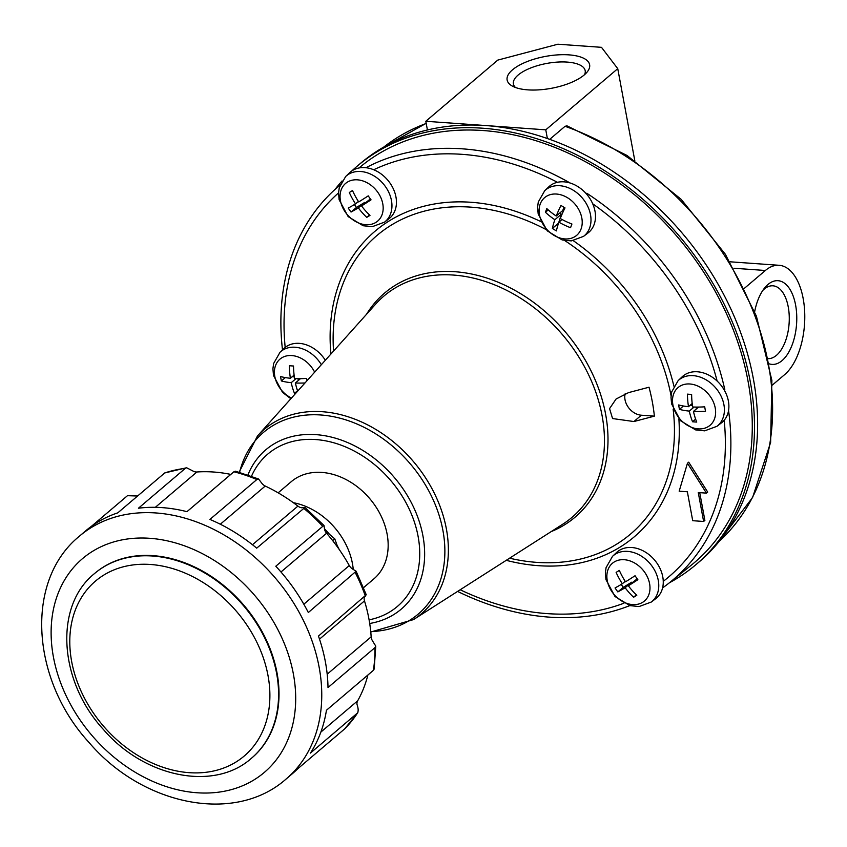 <?xml version="1.0" encoding="UTF-8"?>
<svg xmlns="http://www.w3.org/2000/svg" width="847" height="847" viewBox="0 0 847 847"><rect width="100%" height="100%" fill="white"/><g stroke="black" fill="none" stroke-linecap="round" stroke-linejoin="round"><path stroke-width="1.27" d="M251.686 758.054A121.185 92.715 -130.4 0 0 251.908 757.874A121.185 92.715 -130.4 0 0 277.033 672.931A121.185 92.715 -130.4 0 0 201.533 570.539A121.185 92.715 -130.4 0 0 94.949 573.197A121.185 92.715 -130.4 0 0 94.726 573.377M280.971 571.99L326.582 533.229A7.655 5.855 49.6 0 1 324.57 529.481L324.02 525.511L322.749 526.336L275.804 566.23A159.448 122 49.6 0 1 308.329 612.529L356.132 571.238L366.264 594.785L318.461 636.076A159.448 122 49.6 0 1 325.407 661.962A159.448 122 49.6 0 1 328.001 687.542L374.935 647.648L375.761 646.113L372.436 640.745A7.655 5.855 49.6 0 1 371.155 636.838A151.804 116.145 49.6 0 0 364.485 600.894A7.655 5.855 49.6 0 1 364.337 597.082M220.315 524.229L265.238 486.04A7.655 5.855 49.6 0 1 261.914 483.383L258.557 478.989L256.863 479.529L209.918 519.423A159.448 122 49.6 0 1 256.705 548.157L304.92 507.491M155.329 507.321L196.906 471.991A7.655 5.855 49.6 0 1 193.148 471.123L186.615 467.745L185.377 468.317L138.442 508.211A159.448 122 49.6 0 1 186.965 511.673L233.899 471.779L235.53 471.207L258.557 478.989M79.554 536.056C24.15 580.947 31.434 680.194 89.157 742.618C142.338 805.105 234.661 824.724 286.074 779.049A159.448 122 -130.4 0 0 319.15 667.288A159.448 122 -130.4 0 0 219.797 532.562A159.448 122 -130.4 0 0 79.554 536.056L85.812 530.73A159.448 122 49.6 0 1 117.786 512.848L164.72 472.954L186.615 467.745M91.444 526.305L127.474 495.686L136.706 495.993A7.655 5.855 49.6 0 0 137.754 495.876M375.761 646.113L374.183 669.035L373.379 670.358L326.444 710.252A159.448 122 49.6 0 1 310.436 753.089L357.879 712.645L344.708 728.854L297.615 768.885A159.448 122 49.6 0 1 292.331 773.735L286.074 779.049M196.906 471.991A151.804 116.145 49.6 0 1 230.786 474.405A7.655 5.855 49.6 0 1 230.786 474.405L186.943 511.673M265.238 486.04A151.804 116.145 49.6 0 1 297.911 506.104A7.655 5.855 49.6 0 0 301.617 507.766C305.195 507.3 305.873 507.469 303.65 508.264A159.448 122 -130.4 0 1 322.749 526.336M326.582 533.229A151.804 116.145 49.6 0 1 349.292 565.563A7.655 5.855 49.6 0 0 352.172 568.771L356.132 571.238M367.863 675.048A151.804 116.145 49.6 0 1 357.646 700.829A7.655 5.855 49.6 0 0 356.989 704.397C358.397 708.346 358.535 711.279 357.381 713.195A159.448 122 -130.4 0 1 344.56 728.992M654.382 416.142L633.905 421.541L612.572 418.556L609.565 408.614L616.076 399.022L628.538 392.616L649.024 387.217A181.777 139.077 49.6 0 1 654.382 416.142L641.348 415.21A15.945 12.197 49.6 0 1 625.192 393.696M703.624 521.477L692.719 520.693L687.362 491.779L679.178 491.186L687.457 463.245L706.451 493.134L698.267 492.552L703.624 521.477L704.884 520.407L699.738 492.658M706.451 493.134L707.7 492.075L688.706 462.176L687.457 463.245M768.462 358.652A36.495 18.803 94.1 0 0 776.487 355.317A36.495 18.803 94.1 0 0 789.192 315.084A36.495 18.803 94.1 0 0 772.951 285.81A36.495 18.803 94.1 0 0 762.787 290.447M769.468 363.914A41.958 21.609 94.1 0 0 782.067 360.6A41.958 21.609 94.1 0 0 794.899 301.765A41.958 21.609 94.1 0 0 764.449 288.171A41.958 21.609 94.1 0 0 754.688 311.622M584.536 74.684A36.495 14.103 -10.5 0 0 585.182 70.661A36.495 14.103 -10.5 0 0 546.728 63.44A36.495 14.103 -10.5 0 0 513.409 83.969A36.495 14.103 -10.5 0 0 515.463 87.485M584.25 74.928A41.958 16.22 -10.5 0 0 587.077 72.101A41.958 16.22 -10.5 0 0 545.426 56.421A41.958 16.22 -10.5 0 0 512.16 85.992A41.958 16.22 -10.5 0 0 548.03 88.871A41.958 16.22 -10.5 0 0 584.25 74.928M294.322 376.915L292.173 376.756M298.345 380.472L298.006 378.662M304.984 382.96A50.968 19.693 169.5 0 1 295.391 382.992L300.484 378.651M295.592 393.453A48.692 18.825 169.5 0 1 294.481 393.347A50.968 26.246 -85.9 0 1 291.22 382.685A50.968 19.693 169.5 0 1 281.384 380.959A48.692 25.082 -85.9 0 1 280.569 376.534A50.968 19.693 -10.5 0 0 290.394 378.27A50.968 26.246 -85.9 0 1 289.356 365.713A48.692 18.825 -10.5 0 0 293.528 366.01A50.968 26.246 94.1 0 0 294.565 378.567A50.968 19.693 -10.5 0 0 306.625 378.397A48.692 25.082 94.1 0 0 307.016 380.695M290.394 378.27L294.1 375.115M281.384 380.959L285.354 377.593M291.22 382.685L296.005 378.62M294.481 393.347L297.551 390.742M295.391 382.992A50.968 26.246 94.1 0 0 297.678 391.113M692.412 405.332L690.252 405.173M696.435 408.889L696.096 407.079M693.471 411.409A50.968 26.246 94.1 0 0 696.742 422.071A48.692 18.825 169.5 0 1 692.571 421.764A50.968 26.246 -85.9 0 1 689.299 411.102A50.968 19.693 169.5 0 1 679.474 409.376A48.692 25.082 -85.9 0 1 678.648 404.951A50.968 19.693 -10.5 0 0 688.484 406.687A50.968 26.246 -85.9 0 1 687.446 394.13A48.692 18.825 -10.5 0 0 691.618 394.427A50.968 26.246 94.1 0 0 692.655 406.983A50.968 19.693 -10.5 0 0 704.715 406.814A48.692 25.082 94.1 0 0 705.53 411.24A50.968 19.693 169.5 0 1 693.471 411.409L698.574 407.068M688.484 406.687L692.19 403.532M679.474 409.376L683.434 406.009M689.299 411.102L694.095 407.036M692.571 421.764L695.631 419.159M637.198 578.819L628.347 585.785A50.968 32.578 58.6 0 0 636.796 595.282A48.692 3.759 144.9 0 1 633.588 597.241A50.968 32.578 -121.4 0 1 625.139 587.744A50.968 3.939 144.9 0 1 617.855 591.915A48.692 31.127 -121.4 0 1 615.06 587.934A50.968 3.939 -35.1 0 0 622.344 583.763A50.968 32.578 -121.4 0 1 616.118 572.371A48.692 3.759 -35.1 0 0 619.326 570.412A50.968 32.578 58.6 0 0 625.541 581.804A50.968 3.939 -35.1 0 0 635.059 575.727A48.692 31.127 58.6 0 0 637.865 579.708A50.968 3.939 144.9 0 1 628.347 585.785M631.989 582.683L631.65 582.207L623.254 587.331L621.211 584.43M622.344 583.763L625.224 581.307M617.855 591.915L623.254 587.331M625.139 587.744L631.65 582.207M633.588 597.241L636.362 594.88M370.383 198.95L361.531 205.916A50.968 32.578 58.6 0 0 369.98 215.403A48.692 3.759 144.9 0 1 366.772 217.361A50.968 32.578 -121.4 0 1 358.323 207.864A50.968 3.939 144.9 0 1 351.039 212.046A48.692 31.127 -121.4 0 1 348.244 208.066A50.968 3.939 -35.1 0 0 355.528 203.883A50.968 32.578 -121.4 0 1 349.303 192.491A48.692 3.759 -35.1 0 0 352.511 190.543A50.968 32.578 58.6 0 0 358.726 201.935A50.968 3.939 -35.1 0 0 368.244 195.858A48.692 31.127 58.6 0 0 371.05 199.839A50.968 3.939 144.9 0 1 361.531 205.916M365.173 202.814L364.835 202.327L356.439 207.462L354.395 204.561M355.528 203.883L358.408 201.438M351.039 212.046L356.439 207.462M358.323 207.864L364.835 202.327M366.772 217.361L369.546 215M556.246 216.027A50.968 12.885 -58.4 0 1 560.968 205.419A48.692 28.84 20.5 0 0 564.991 207.886A50.968 12.885 121.6 0 0 560.269 218.505A50.968 30.185 20.5 0 0 571.937 224.032A48.692 12.313 121.6 0 0 570.56 227.716A50.968 30.185 -159.5 0 1 558.893 222.179A50.968 12.885 121.6 0 0 556.405 230.903A48.692 28.84 -159.5 0 1 552.382 228.425A50.968 12.885 -58.4 0 1 554.87 219.712A50.968 30.185 -159.5 0 1 545.436 212.279A48.692 12.313 -58.4 0 1 546.813 208.606A50.968 30.185 20.5 0 0 556.246 216.027L562.757 210.49L563.954 207.282M558.237 224.127L561.381 214.175L559.666 213.126M558.893 222.179L562.059 219.5M545.436 212.279L548.231 209.908M554.87 219.712L561.381 214.175M552.382 228.425L557.781 223.841M325.333 360.25A30.291 23.176 -130.4 0 0 284.073 348.392L280.05 352.214L273.613 363.522L272.914 368.752L273.496 375.475L282.517 392.341L290.849 398.746M716.943 426.306L721.369 422.939A30.291 23.176 -130.4 0 0 728.399 401.097A30.291 23.176 -130.4 0 0 708.992 375.221A30.291 23.176 -130.4 0 0 682.163 376.809L678.129 380.631L671.692 391.939L671.004 397.169L671.586 403.892L680.607 420.758L695.588 429.884L704.683 430.837L716.943 426.306A29.994 22.954 -130.4 0 0 723.91 404.675A29.994 22.954 -130.4 0 0 704.693 379.054A29.994 22.954 -130.4 0 0 678.129 380.631M651.311 602.026L655.737 598.67A30.291 23.176 -130.4 0 0 662.767 576.828A30.291 23.176 -130.4 0 0 643.36 550.952A30.291 23.176 -130.4 0 0 616.531 552.54L612.497 556.363L606.06 567.67L605.361 572.9L605.954 579.623L614.975 596.489L629.946 605.616L639.051 606.568L651.311 602.026A29.994 22.954 -130.4 0 0 658.278 580.407A29.994 22.954 -130.4 0 0 639.062 554.785A29.994 22.954 -130.4 0 0 612.497 556.363M384.496 222.158L388.921 218.791A30.291 23.176 -130.4 0 0 395.951 196.959A30.291 23.176 -130.4 0 0 376.544 171.073A30.291 23.176 -130.4 0 0 349.716 172.661L345.682 176.483L339.245 187.79L338.546 193.031L339.139 199.754L348.159 216.61L363.141 225.736L372.235 226.689L384.496 222.158A29.994 22.954 -130.4 0 0 391.462 200.538A29.994 22.954 -130.4 0 0 372.246 174.916A29.994 22.954 -130.4 0 0 345.682 176.483M583.541 236.366L587.966 232.999A30.291 23.176 -130.4 0 0 594.996 211.168A30.291 23.176 -130.4 0 0 575.589 185.281A30.291 23.176 -130.4 0 0 548.761 186.869L544.727 190.691L538.29 201.999L537.591 207.24L538.184 213.963L547.204 230.818L562.175 239.945L571.27 240.897L583.541 236.366A29.994 22.954 -130.4 0 0 590.507 214.746A29.994 22.954 -130.4 0 0 571.291 189.125A29.994 22.954 -130.4 0 0 544.727 190.691M324.856 530.36L334.766 538.84L332.67 540.619M337.985 547.744L334.766 538.84M425.808 121.28L545.775 129.835L617.749 68.671L601.486 47.326L557.866 44.213L497.782 60.105L425.808 121.28L427.417 129.972A261.501 200.072 -130.4 0 0 360.399 163.439L357.265 166.097A261.501 200.072 -130.4 0 0 351.833 170.935M353.252 569.47A63.779 48.798 -130.4 0 0 352.447 563.626A63.779 48.798 -130.4 0 0 293.316 502.684M363.585 587.627L373.898 578.861A63.779 48.798 -130.4 0 0 387.121 534.15A63.779 48.798 -130.4 0 0 347.386 480.27A63.779 48.798 -130.4 0 0 291.283 481.657L278.144 492.827M339.181 549.438A57.914 44.309 -130.4 0 0 337.371 545.913M329.102 533.843A57.914 44.309 -130.4 0 0 324.401 528.74M365.968 167.727A258.219 197.563 49.6 0 1 570.126 183.016M724.291 390.107L724.82 389.726A258.219 197.563 49.6 0 0 586.812 193.243L586.293 193.772M728.558 410.53A258.219 197.563 49.6 0 1 669.935 582.355A258.219 197.563 49.6 0 1 662.587 587.903M629.872 605.584A258.219 197.563 49.6 0 1 457.602 591.418M669.935 582.355L691.141 565.298A258.949 198.124 -130.4 0 0 724.026 308.435A258.949 198.124 -130.4 0 0 483.086 130.533A258.949 198.124 -130.4 0 0 359.012 167.971M282.496 349.896A258.219 197.563 49.6 0 1 335.571 188.923A258.219 197.563 49.6 0 1 340.081 185.038M586.812 193.243L588.22 196.133M722.735 387.619L724.82 389.726M669.405 582.778A261.501 200.072 -130.4 0 0 695.959 564.621L699.093 561.963A261.501 200.072 -130.4 0 0 741.337 334.512A261.501 200.072 -130.4 0 0 547.384 138.537A261.501 200.072 -130.4 0 0 485.786 125.557A261.501 200.072 -130.4 0 0 427.417 129.972M719.071 541.487L752.602 497.475L770.622 442.399L771.882 380.43L756.413 316.164L725.413 254.312L681.221 199.394L627.076 155.488L566.971 125.843L565.044 126.309L549.703 139.353M545.775 129.835L547.384 138.537M695.959 564.621A261.501 200.072 -130.4 0 0 724.81 305.481A261.501 200.072 -130.4 0 0 482.663 128.215A261.501 200.072 -130.4 0 0 357.265 166.097M342.061 180.962A261.501 200.072 -130.4 0 0 335.063 189.379M617.749 68.671L634.795 160.623M744.502 288.224L765.37 270.489A57.405 29.56 -85.9 0 1 779.102 265.291A57.405 29.56 -85.9 0 1 804.65 311.325A57.405 29.56 -85.9 0 1 784.661 374.607L772.358 385.067M268.012 675.567A114.811 87.834 -130.4 0 0 104.065 574.901A114.811 87.834 -130.4 0 0 137.489 755.228A114.811 87.834 -130.4 0 0 268.012 675.567M276.598 673.301A121.185 92.715 -130.4 0 0 201.088 570.91A121.185 92.715 -130.4 0 0 94.504 573.567C53.795 606.145 58.962 681.348 103.302 729.352C144.191 777.324 214.058 791.839 251.464 758.245A121.185 92.715 -130.4 0 0 276.598 673.301M293.401 674.096A140.316 107.357 -130.4 0 0 93.011 551.048A140.316 107.357 -130.4 0 0 133.868 771.448A140.316 107.357 -130.4 0 0 293.401 674.096M365.396 596.182A159.448 122 -130.4 0 0 355.274 572.636M256.863 479.529A159.448 122 -130.4 0 0 233.899 471.779M185.377 468.317A159.448 122 -130.4 0 0 164.72 472.954M373.379 670.358A159.448 122 -130.4 0 0 374.935 647.648M551.238 531.577A147.06 112.513 -130.4 0 0 598.247 387.619A147.06 112.513 -130.4 0 0 455.135 271.739A147.06 112.513 -130.4 0 0 366.539 314.258M545.987 229.505A195.858 149.845 -130.4 0 0 470.868 207.144A195.858 149.845 -130.4 0 0 333.559 351.071M509.598 558.194A195.858 149.845 -130.4 0 0 673.143 409.154M671.078 395.824A195.858 149.845 -130.4 0 0 564.695 240.527M633.905 421.541L641.348 415.21M314.65 372.182A24.743 18.93 -130.4 0 0 290.034 355.518A24.743 18.93 -130.4 0 0 274.428 372.966A24.743 18.93 -130.4 0 0 291.474 398.048M321.352 364.697A29.994 22.954 -130.4 0 0 280.05 352.214M715.217 407.936A24.743 18.93 -130.4 0 0 691.597 384.178A24.743 18.93 -130.4 0 0 672.518 401.383A24.743 18.93 -130.4 0 0 696.53 428.677A24.743 18.93 -130.4 0 0 715.217 407.936M649.585 583.657A24.743 18.93 -130.4 0 0 621.73 559.698A24.743 18.93 -130.4 0 0 608.898 586.092A24.743 18.93 -130.4 0 0 639.856 603.657A24.743 18.93 -130.4 0 0 649.585 583.657M382.77 203.788A24.743 18.93 -130.4 0 0 354.914 179.818A24.743 18.93 -130.4 0 0 342.082 206.213A24.743 18.93 -130.4 0 0 373.04 223.777A24.743 18.93 -130.4 0 0 382.77 203.788M581.815 217.997A24.743 18.93 -130.4 0 0 559.094 194.397A24.743 18.93 -130.4 0 0 539.115 209.611A24.743 18.93 -130.4 0 0 556.987 236.906A24.743 18.93 -130.4 0 0 581.815 217.997M369.091 619.835A100.01 76.516 -130.4 0 0 415.496 525.553A100.01 76.516 -130.4 0 0 315.783 439.561A100.01 76.516 -130.4 0 0 251.517 476.205M557.485 182.296A253.242 193.751 -130.4 0 0 373.707 169.749M717.144 381.065A253.242 193.751 -130.4 0 0 592.699 203.778M338.556 192.883A253.242 193.751 -130.4 0 0 285.185 347.429M460.186 589.766A253.242 193.751 -130.4 0 0 623.921 603.223M663.254 581.36A253.242 193.751 -130.4 0 0 724.196 420.25M540.746 221.554A200.368 153.296 -130.4 0 0 471.027 202.274A200.368 153.296 -130.4 0 0 330.923 354.014M506.262 560.322A200.368 153.296 -130.4 0 0 678.881 418.831M673.894 386.158A200.368 153.296 -130.4 0 0 573.292 240.675M370.774 632.021L413.495 619.602L562.641 524.282A145.218 111.105 -130.4 0 0 591.079 380.197A145.218 111.105 -130.4 0 0 453.505 275.063A145.218 111.105 -130.4 0 0 375.581 304.179L257.456 436.014L239.14 472.181M413.495 619.602A121.132 92.672 -130.4 0 0 437.211 499.412A121.132 92.672 -130.4 0 0 322.453 411.727A121.132 92.672 -130.4 0 0 257.456 436.014M370.732 631.608A119.321 91.296 -130.4 0 0 441.827 525.235A119.321 91.296 -130.4 0 0 320.844 414.988A119.321 91.296 -130.4 0 0 239.595 472.308M369.705 623.477A104.562 79.999 -130.4 0 0 420.536 525.68A104.562 79.999 -130.4 0 0 315.952 434.638A104.562 79.999 -130.4 0 0 247.938 474.923M426.21 123.461A258.949 198.124 -130.4 0 0 383.839 147.018L426.179 123.302M719.082 541.477A258.949 198.124 -130.4 0 0 755.333 317A258.949 198.124 -130.4 0 0 565.044 126.309M733.915 268.245L765.37 270.489M319.499 639.136L364.485 600.894M320.865 732.094L357.646 700.829M327.186 674.201L371.155 636.838M303.819 604.207L349.292 565.563M252.47 544.727L297.911 506.104M335.571 188.923L340.166 184.805M779.102 265.291L730.093 261.797M324.02 525.511L304.941 507.459"/></g></svg>
